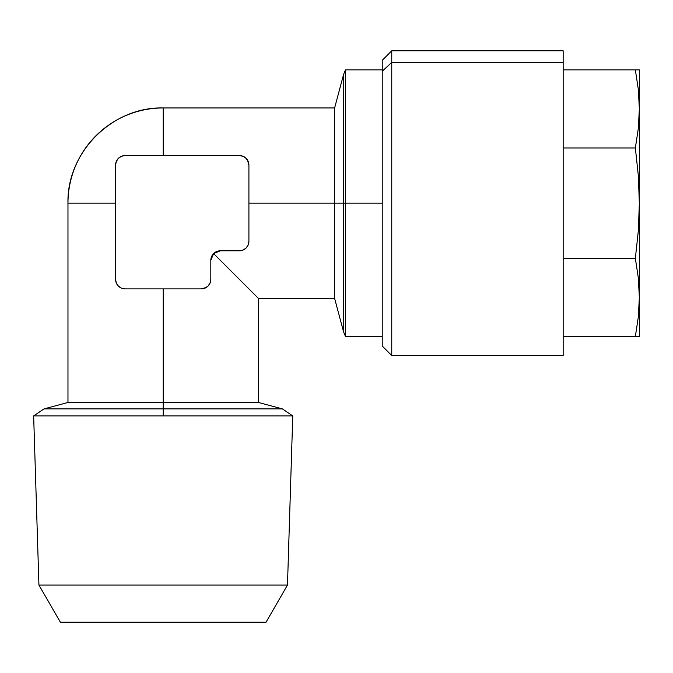 <?xml version="1.0" encoding="UTF-8"?>
<svg xmlns="http://www.w3.org/2000/svg" width="673" height="673" viewBox="0 0 673 673"><rect width="100%" height="100%" fill="white"/><g stroke="black" fill="none" stroke-linecap="round" stroke-linejoin="round"><path stroke-width="1.01" d="M639.35 104.643L639.35 308.957M391.753 62.412L391.753 355.546L391.753 62.412L382.23 71.212L382.23 346.023L382.23 203.179L345.493 203.179L382.23 203.179L382.23 60.334L382.23 71.212L391.753 62.412L391.753 50.812L391.753 62.412L563.166 62.412L391.753 62.412M563.166 355.546L563.166 50.812L563.166 355.546L391.753 355.546L382.23 346.023M38.933 585.073L60.36 622.189L266.054 622.189L287.48 585.073L38.933 585.073L287.48 585.073L292.755 415.931L33.65 415.931L38.933 585.073L33.65 415.931L292.755 415.931L287.48 585.073L266.054 622.189L60.36 622.189L38.933 585.073M163.203 107.949L163.203 155.564L163.203 107.949A95.23 95.23 0 0 0 67.973 203.179L115.588 203.179L67.973 203.179C66.661 152.291 112.315 106.637 163.203 107.949L334.616 107.949L343.592 74.451L343.592 203.179L334.616 203.179L334.616 107.949L334.616 203.179L248.909 203.179L343.592 203.179L343.592 74.451L345.493 69.857L345.493 203.179L345.493 69.857L382.23 69.857M247.445 160.006L248.211 161.503L246.125 158.357L243.029 156.287L239.386 155.564L243.037 156.287M244.417 157.002L246.2 158.433M125.035 155.564L121.468 156.287L118.364 158.365L116.269 161.545L115.588 165.087L115.874 162.757M117.994 158.761L116.833 160.384M121.552 156.254L120.45 156.784M163.203 408.898L282.408 408.898L163.203 408.898L163.203 415.931L163.203 408.898L43.997 408.898L163.203 408.898L163.203 402.479L163.203 408.898M255.395 295.371L246.478 286.454L258.432 298.408L258.432 402.479L163.203 402.479L258.432 402.479L282.408 408.898L292.755 415.931M116.32 283.013L115.588 279.362L116.311 283.005L118.381 286.092L121.468 288.162L125.111 288.885L201.294 288.885L206.367 287.421L204.878 288.187M209.37 284.418L207.965 286.16M204.937 288.162L208.033 286.092L210.094 283.005L210.817 279.362L210.018 283.19M216.656 251.534L213.61 253.586L246.478 286.454L213.61 253.586L211.558 256.632M163.203 288.885L163.203 402.479L163.203 288.885M343.592 203.179L345.493 203.179L343.592 203.179L343.592 331.907L343.592 203.179M258.432 298.408L334.616 298.408L334.616 203.179L334.616 298.408L343.592 331.907L345.493 336.5L345.493 203.179L345.493 336.5L382.23 336.5M33.65 415.931L43.997 408.898L67.973 402.479L163.203 402.479L67.973 402.479L67.973 203.179M116.311 161.444L118.389 158.34L116.269 161.545L115.588 165.087L115.605 279.842M118.381 286.092L117.009 284.368M121.527 288.187L120.013 287.405M120.072 157.002L121.527 156.262L120.072 157.002M210.817 260.316A9.523 9.523 0 0 1 220.34 250.793L213.61 253.586L210.817 260.316L210.817 279.362L210.817 260.316L211.541 256.674L213.61 253.586L216.698 251.517L220.332 250.793L239.386 250.793L243.029 250.07L246.125 248.001L248.186 244.913L248.909 241.271L248.909 165.087L247.462 160.031M243.205 249.994L239.386 250.793L220.34 250.793M246.2 247.925L244.417 249.363M248.211 244.854L247.462 246.326M248.909 164.978L248.909 165.087A9.523 9.523 0 0 0 239.386 155.564L125.111 155.564L239.386 155.564A9.523 9.523 0 0 1 248.909 165.087L248.909 241.271A9.523 9.523 0 0 1 239.386 250.793M210.817 279.371A9.523 9.523 0 0 0 210.817 279.362A9.523 9.523 0 0 1 201.294 288.885L125.111 288.885A9.523 9.523 0 0 1 115.588 279.362L115.588 165.087A9.523 9.523 0 0 1 125.111 155.564L125.077 155.564M120.038 287.421L121.594 288.212A9.523 9.523 0 0 0 125.111 288.885M201.294 288.885A9.523 9.523 0 0 0 210.094 283.005M115.588 279.362A9.523 9.523 0 0 0 116.387 283.173M635.354 336.5L563.166 336.5L635.354 336.5L638.324 316.975L639.35 297.449L638.324 277.924L635.354 258.398L563.166 258.398L635.354 258.398L638.324 230.789L639.35 203.179L638.324 175.569L635.354 147.959L563.166 147.959L635.354 147.959L638.324 128.434L639.35 108.908L638.324 89.383L635.354 69.857L563.166 69.857L639.35 69.857L635.354 69.857L638.324 89.383L639.35 108.908L638.324 128.434L635.354 147.959L638.324 175.569L639.35 203.179L638.324 230.789L635.354 258.398L638.324 277.924L639.35 297.449L639.35 69.857L639.35 297.449L638.324 316.975L635.354 336.5L638.324 336.5M635.354 69.857L638.324 89.383L639.089 99.141M637.196 69.857L638.324 69.857M639.35 336.5L639.35 297.449L639.35 336.5M639.35 301.714L639.35 97.4M563.166 50.812L391.753 50.812L382.23 60.334"/></g></svg>
